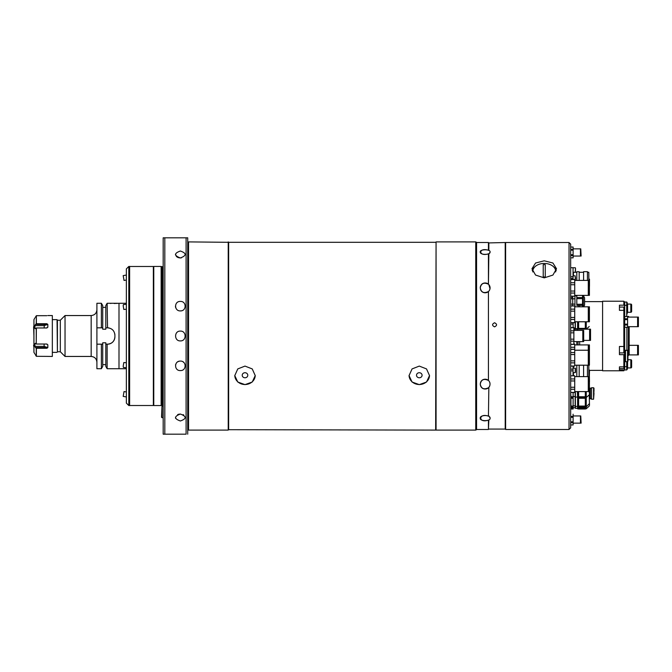 <?xml version="1.0" encoding="UTF-8"?>
<svg xmlns="http://www.w3.org/2000/svg" width="672" height="672" viewBox="0 0 672 672"><rect width="100%" height="100%" fill="white"/><g stroke="black" fill="none" stroke-linecap="round" stroke-linejoin="round"><path stroke-width="1.01" d="M126.361 303.274L118.994 303.274L118.994 368.726L118.994 303.274L115.559 303.45M126.361 368.726L107.142 368.726L107.142 344.182L105.798 344.182L105.798 342.796L102.732 342.796L102.732 344.182L96.902 344.182L96.902 368.726L101.38 368.726L101.38 344.182M108.982 327.961A7.367 7.367 0 0 0 107.537 327.818C112.014 328.247 114.467 330.708 114.904 335.185L114.904 336.815C114.475 341.292 112.022 343.745 107.537 344.182L107.142 344.182M60.32 320.25L60.32 351.75L57.406 351.75L57.406 320.25L60.32 320.25L65.033 315.546L65.033 356.454L91.174 356.454L91.174 315.546C94.651 315.202 96.558 313.295 96.902 309.817M52.735 319.637L57.053 319.637L57.406 351.75M114.836 303.492L114.223 303.509M110.981 303.45L110.393 303.4M101.38 303.274L101.38 327.818L96.902 327.818L96.902 303.274L101.38 303.274L102.732 305.6L102.732 329.204L105.798 329.204L105.798 305.6L107.142 303.274L117.356 303.274M101.38 327.818L102.732 327.818M102.732 344.182L102.732 366.4L101.38 368.726M96.902 327.818L96.902 344.182M107.537 344.182A7.367 7.367 0 0 0 114.904 336.815M114.904 335.185A7.367 7.367 0 0 0 114.761 333.732M105.798 344.182L105.798 366.4L107.142 368.726M107.142 303.274L107.537 327.818M105.798 327.818L107.142 327.818M33.919 345.433L33.919 335.84M33.919 324.912L33.919 326.567M33.919 335.672L33.6 326.726M33.6 345.274L33.919 345.761M33.6 345.601L33.919 347.088M33.944 352.405L33.944 319.595L33.919 352.321L34.936 354.06M47.83 356.387L36.372 356.311L35.456 354.875M35.456 347.558L34.936 346.382L44.134 346.382L47.83 347.592L46.838 348.281L44.134 347.558L35.456 347.558L36.372 348.281L36.372 356.311M35.876 343.669L34.936 343.669L34.936 346.382M34.936 343.669L35.456 343.308L34.936 343.669M35.456 328.692L34.936 328.331L35.456 328.692L36.238 328.012L36.238 343.988L35.456 343.308M52.332 356.454L52.332 315.546L52.332 356.454L47.83 356.395M46.477 327.97L47.83 327.197L46.838 327.97L36.372 327.97L36.238 343.988M46.838 344.03L47.83 344.803L46.838 344.03L36.372 344.03M47.83 347.592L47.83 344.803L46.477 344.03M46.838 348.281L36.372 348.281M34.936 325.618L35.456 324.442L44.134 324.442L46.838 323.719L47.83 324.408L44.134 325.618L34.936 325.618L34.936 328.331L35.876 328.331M47.83 324.408L47.83 327.197L46.838 327.97M46.838 323.719L36.372 323.719L35.456 324.442M35.456 317.125L36.372 315.689L36.238 323.761M46.838 315.689L36.372 315.689L36.372 323.719M44.369 324.433L44.134 327.97M179.323 257.88L181.314 257.897M175.451 254.419L175.543 255.1M176.282 256.368L176.887 256.906M177.635 257.359L178.466 257.687M183.834 415.086L183.095 414.649M179.407 414.103L178.483 414.313M178.164 414.414L177.643 414.641M175.451 417.581L175.543 418.244M180.365 414.036C186.698 416.43 186.698 418.74 180.365 420.983C174.031 418.748 174.023 416.438 180.365 414.036C186.698 416.43 186.698 418.74 180.365 420.983C174.031 418.748 174.031 416.43 180.356 414.036M180.365 251.017C186.698 253.252 186.698 255.57 180.365 257.964C174.031 255.57 174.023 253.26 180.365 251.017C186.698 253.252 186.698 255.562 180.365 257.964C174.031 255.57 174.031 253.26 180.356 251.017M180.365 361.091C186.69 360.83 186.698 370.894 180.365 370.574C174.04 370.902 174.014 360.839 180.365 361.091C186.682 360.822 186.707 370.894 180.365 370.574C174.031 370.902 174.023 360.83 180.356 361.091M180.365 310.909C174.031 311.17 174.023 301.106 180.356 301.426C186.69 301.098 186.698 311.17 180.365 310.909C174.04 311.178 174.014 301.106 180.365 301.426C186.682 301.098 186.707 311.161 180.365 310.909L181.314 310.817M175.451 306.138L175.543 307.062M175.661 307.516L175.82 307.952M183.834 362.494L183.103 361.906M179.407 361.183L178.492 361.452M178.164 361.603L177.643 361.897M175.661 364.484L175.543 364.93M180.365 434.188C186.194 434.188 186.194 434.188 180.365 434.188C174.535 434.188 174.535 434.188 180.365 434.188C174.535 434.188 174.535 434.188 180.365 434.188C186.194 434.188 186.194 434.188 180.365 434.188C174.535 434.188 174.535 434.188 180.365 434.188C186.194 434.188 186.194 434.188 180.365 434.188C186.194 434.188 186.194 434.188 180.365 434.188C174.535 434.188 174.535 434.188 180.365 434.188M166.051 434.188C167.504 434.188 167.504 434.188 166.051 434.188C164.59 434.188 164.59 434.188 166.051 434.188C167.504 434.188 167.504 434.188 166.051 434.188C164.59 434.188 164.59 434.188 166.051 434.188M161.986 405.325L161.986 266.675L161.137 266.448L161.137 405.552L161.986 405.325A0.487 0.487 0 0 1 162.112 405.308L162.859 405.308A0.487 0.487 0 0 1 163.178 405.426M162.859 405.308L162.859 266.692A0.487 0.487 0 0 0 163.178 266.574M162.859 266.692L162.112 266.692A0.487 0.487 0 0 1 161.986 266.675M161.137 266.448L153.77 266.448L153.77 405.552L161.137 405.552M180.365 340.906C174.031 341.216 174.023 330.792 180.356 331.094C186.682 330.784 186.707 341.208 180.365 340.906C174.04 341.216 174.014 330.792 180.365 331.094C186.69 330.784 186.698 341.208 180.365 340.906M186.094 434.188L186.094 237.812L164.816 237.812L164.816 434.188L186.094 434.188M187.723 237.812L186.094 237.812L187.723 237.812L187.723 434.188M163.178 434.188L164.816 434.188L163.178 434.188L163.178 237.812L164.816 237.812L163.178 237.812M177.652 257.359L178.164 257.586M435.658 429.694L436.069 241.903L436.069 430.097L228.64 429.694L228.64 242.306L188.546 241.903L188.546 430.097L228.228 430.097L228.228 241.903M475.751 241.903L476.574 242.374L476.574 429.626L475.751 430.097L475.751 241.903L436.069 241.903M475.751 430.097L436.069 430.097M245.003 384.628L237.77 382.032L234.78 375.598L237.77 368.92L245.003 366.089L252.235 368.92L255.234 375.598L252.235 382.032L245.003 384.628M419.294 384.628L412.054 382.032L409.063 375.598L412.062 368.92L419.294 366.089L426.518 368.92L429.517 375.598L426.527 382.032L419.294 384.628M435.658 242.306L228.64 242.306M409.063 375.421A10.231 9.274 180 0 0 419.294 384.518A10.231 9.274 180 0 0 429.517 375.421M419.294 372.725A2.78 2.52 180 0 0 419.294 377.773A2.78 2.52 180 0 0 419.294 372.725M234.78 375.421A10.231 9.274 180 0 0 245.003 384.518A10.231 9.274 180 0 0 255.234 375.421M245.003 372.725A2.78 2.52 180 0 0 245.003 377.773A2.78 2.52 180 0 0 245.003 372.725M187.723 429.626L188.546 430.097M187.723 242.374L188.546 241.903M161.54 417.253L161.952 406.367L161.952 417.656L161.54 417.253M476.574 429.484L488.435 429.484L488.435 420.118C478.12 423.62 478.321 412.642 488.435 416.161L488.846 387.358L488.435 416.161M476.574 242.516L488.435 242.516L488.435 250.261C478.178 247.078 478.313 257.015 488.435 253.823L488.435 284.231C483.958 282.122 481.236 283.315 480.253 287.809C481.144 292.412 483.865 293.656 488.435 291.547L488.435 380.453C483.882 378.336 481.152 379.588 480.253 384.199C481.219 388.685 483.949 389.878 488.435 387.769A4.906 4.906 0 0 0 488.846 387.358M488.846 419.916L488.435 429.484M494.575 326.852C497.213 325.483 497.213 324.114 494.575 322.753C491.929 324.114 491.929 325.475 494.575 326.852M488.846 429.08L505.21 429.08L505.21 242.92L505.621 429.484L569.033 429.484L569.033 242.516L570.671 244.154L570.671 282.736L574.736 282.736L574.736 296.201L570.671 296.201L570.83 297.553L572.712 297.553L572.712 305.903L572.712 301.459M488.846 250.438L488.846 242.92L505.621 242.516L505.621 429.484M488.435 253.823L488.846 254.066L490.048 252.168M488.846 253.604L488.435 284.231M489.149 290.758L489.77 289.59M489.997 288.716L488.846 284.642M488.435 291.547L488.435 380.453A4.906 4.906 0 0 1 489.359 381.562M488.905 387.282L489.745 385.871M489.762 382.393A4.906 4.906 0 0 1 489.997 383.284L489.779 382.435M489.376 381.587L488.88 380.906M490.056 418.009L488.846 415.926M485.159 389.021C491.56 388.954 491.677 379.386 485.159 379.201C478.64 379.394 478.766 388.97 485.159 389.021A4.906 4.906 0 0 0 487.259 388.55M484.126 379.31A4.906 4.906 0 0 0 480.556 382.41M485.159 292.799C491.677 292.614 491.568 283.038 485.159 282.979C478.758 283.046 478.649 292.622 485.159 292.799M486.2 292.69A4.906 4.906 0 0 0 488.788 291.203M489.359 290.438A4.906 4.906 0 0 0 488.746 284.533M488.032 283.903A4.906 4.906 0 0 0 486.2 283.088M485.159 282.979A4.906 4.906 0 0 0 480.253 287.834M480.564 289.607A4.906 4.906 0 0 0 485.05 292.799M490.073 251.941C490.652 249.068 479.564 249.094 480.253 251.983C479.749 255.192 490.661 255.15 490.073 251.941M490.073 418.244C490.753 414.691 479.598 414.666 480.253 418.244L480.253 418.244C479.598 421.411 490.694 421.428 490.073 418.244M494.575 322.753C491.929 324.114 491.929 325.483 494.567 326.852C497.213 325.483 497.213 324.114 494.575 322.753M573.88 329.876L574.35 330.397M590.528 340.393L590.528 329.179L590.024 329.179L590.024 340.393L590.528 340.393M583.682 340.393L589.613 340.393L589.613 329.179L574.577 329.179L574.577 330.397M577.643 330.397L577.643 329.179L577.643 330.397M590.31 388.391L589.487 388.156M590.31 398.555L589.898 398.79L589.898 388.156M591.536 398.79L590.31 398.79L590.31 388.156L591.536 388.156M593.989 393.725L593.578 399.202L593.578 387.744L593.989 393.725M593.578 387.744L591.536 387.744L591.536 399.202L593.578 399.202M593.989 391.373L593.989 388.156M570.671 282.736L570.671 427.846L569.033 429.484M544.236 260.812L535.567 263.012L531.964 268.75L535.559 275.066L544.236 277.864L552.922 275.066L556.517 268.75L552.922 263.012L544.236 260.812M535.172 266.54A12.272 8.526 0 0 0 532.224 270.53M556.248 270.53A12.272 8.526 0 0 0 553.308 266.54M555.668 271.933A11.458 7.955 -0 0 0 544.236 263.441A11.458 7.955 -0 0 0 532.812 271.933M543.22 276.973A8.929 6.199 -0 0 0 544.236 277.015A8.929 6.199 -0 0 0 545.261 276.973L545.261 264.65A8.929 6.199 -0 0 0 544.236 264.608A8.929 6.199 -0 0 0 543.22 264.65L543.22 276.973M573.04 375.799L573.04 370.868L570.671 370.868M570.671 369.155L573.04 369.155L573.04 366.097M587.446 376.622L587.446 365.198M583.598 376.622L583.598 365.198M588.832 376.622L588.832 365.198M579.18 376.622L579.18 365.198M576.803 376.622L576.803 365.198M588.832 280.409L588.832 272.286L587.446 272.286M587.446 280.409L587.446 271.673L583.598 271.673L583.598 280.409M570.671 278.401L573.04 278.401L573.04 279.51L573.04 275.864L575.249 275.864L575.249 280.367L574.736 280.367M570.671 267.725L573.04 267.725L573.04 276.721L570.671 276.721M579.18 280.409L579.18 271.757L576.803 271.757L576.803 280.409M577.626 391.591L577.626 397.639L577.382 391.591M589.218 369.844L589.487 381.772M589.487 394.128L589.487 387.946L589.487 394.128M585.312 408.996L578.609 408.996L585.312 408.996L585.312 407.072L578.609 407.072L585.312 407.072L585.312 406.064L578.609 406.064L578.609 398.269L585.312 398.269L585.312 397.765L578.609 397.765L585.312 397.765L585.312 396.749L578.609 396.749L578.609 391.591M578.609 398.269L578.609 396.749M585.312 391.591L585.312 396.749M573.124 396.522L575.173 396.522L575.173 407.753L573.124 407.753M575.173 391.591L575.173 396.522M573.124 392.49L573.124 407.98L570.931 407.98L570.688 403.124M573.124 396.749L570.931 396.749L570.931 397.765L573.124 397.765L573.124 398.269L570.931 398.269L570.931 407.072L573.124 407.072M570.931 396.749L570.671 392.599M575.375 391.591L575.375 397.068L577.382 397.068M578.609 397.639L577.626 397.639L577.626 408.87L578.609 408.87M589.487 394.254L589.218 391.591M586.253 391.591L586.253 397.538L589.218 394.867L589.487 405.35M585.312 407.98L578.609 407.98L578.609 406.064M585.312 398.269L585.312 406.064M573.124 405.829L575.173 405.829M573.124 406.064L570.931 406.064M575.375 397.068L575.375 406.375L577.626 406.375M578.609 408.996L578.609 407.98M570.931 407.98L570.931 408.996L573.124 408.996L573.124 407.98M575.375 406.375L575.375 408.299L577.626 408.299M589.218 381.024L589.487 370.583M589.218 280.409L589.487 285.356L589.487 279.174M589.487 285.356L589.218 292.278M574.736 391.591L588.286 391.591L588.286 376.622L574.736 376.622M570.671 375.799L574.736 375.799L574.736 392.49L570.671 392.49M570.671 378.949L574.736 378.949M570.671 380.957L574.736 380.957M570.671 387.257L574.736 387.257M570.671 389.264L574.736 389.264M570.671 392.414L574.736 392.414M588.781 389.012L588.286 389.012M588.781 379.193L588.286 379.193M589.411 391.591L589.411 376.622L588.781 376.622L588.781 391.591L589.411 391.591M574.736 365.198L588.286 365.198L588.286 344.929L574.736 344.929M573.88 344.022L574.736 344.022L574.736 366.097L570.671 366.097M573.88 344.106L574.736 344.106M570.671 347.256L574.736 347.256M570.671 349.264L574.736 349.264M588.781 347.5L588.286 347.5M589.411 350.221L589.411 344.929L588.781 344.929L588.781 350.221L589.411 350.221L589.411 365.198L588.781 365.198L588.781 350.221M574.736 295.378L588.286 295.378L588.286 280.409L574.736 280.409M570.671 279.51L574.736 279.51L574.736 282.736M570.671 279.586L574.736 279.586M570.671 284.743L574.736 284.743M570.671 291.043L574.736 291.043M570.671 293.051L574.736 293.051M588.781 292.807L588.286 292.807M588.781 282.988L588.286 282.988M589.411 295.378L589.411 280.409L588.781 280.409L588.781 295.378L589.411 295.378M574.736 321.779L588.286 321.779L588.286 306.802L574.736 306.802M570.671 305.903L574.736 305.903L574.736 322.678L570.671 322.678M570.671 322.602L574.736 322.602M570.671 319.452L574.736 319.452M570.671 317.444L574.736 317.444M574.736 309.137L570.671 309.137L570.671 311.144L574.736 311.144M570.671 305.987L574.736 305.987M588.781 319.2L588.286 319.2M588.781 309.38L588.286 309.38M589.411 321.779L589.411 306.802L588.781 306.802L588.781 321.779L589.411 321.779M588.286 350.221L574.736 350.221M570.671 349.322L574.736 349.322M570.671 366.013L574.736 366.013M574.736 360.856L570.671 360.856L570.671 362.863L574.736 362.863M570.671 354.556L574.736 354.556M570.671 352.548L574.736 352.548M570.671 349.398L574.736 349.398M588.781 362.62L588.286 362.62M588.781 352.8L588.286 352.8M570.671 247.044L573.107 247.044L573.107 257.846L570.671 257.821L573.107 257.846M573.107 256.049L580.457 256.049L580.457 248.85L573.107 248.85M570.671 255.578L573.107 255.578M570.671 254.696L573.107 254.696M570.671 250.202L573.107 250.202M570.671 249.32L573.107 249.32M570.671 247.069L573.107 247.069M581.12 256.049L580.751 248.85L581.12 256.049M573.107 423.15L580.457 423.15L580.457 415.951L573.107 415.951L573.107 414.179L573.107 415.951M570.671 422.68L573.107 422.68L573.107 424.956L570.671 424.931M570.671 421.798L573.107 421.798L573.107 422.68M570.671 417.304L573.107 417.304L573.107 421.798M570.671 416.422L573.107 416.422L573.107 417.304M581.12 423.15L580.751 415.951L581.12 423.15M583.682 341.603L583.682 330.397L583.195 330.397L583.195 341.603L583.682 341.603M573.88 341.603L582.817 341.603L582.817 330.397L573.88 330.397M570.671 327.617L573.88 327.617L573.88 344.383L570.671 344.383M570.671 344.308L573.88 344.308M570.671 341.158L573.88 341.158M570.671 339.15L573.88 339.15M570.671 332.85L573.88 332.85M570.671 330.842L573.88 330.842M570.671 327.692L573.88 327.692M575.249 279.308L575.501 277.519L575.501 279.308M575.249 276.923L575.249 277.519M575.501 270.614L575.501 271.202M575.501 270.018L575.501 268.01L575.501 270.018M575.249 368.138L575.249 372.632L573.04 372.632L573.04 368.138L575.249 368.13M575.501 370.28L575.501 371.465L575.501 370.28M575.501 372.38L575.501 368.39L575.501 372.38M584.522 305.273L584.522 297.654L584.581 305.071L583.64 306.802M584.522 297.654L583.279 295.487L583.279 306.802M583.136 306.802L583.279 295.487M583.136 295.403L582.532 295.403L582.532 297.553L576.803 297.553L576.803 295.378M584.581 304.819L584.581 298.108M576.803 304.273L576.803 305.374L582.532 305.374L582.532 304.273L576.803 304.273L576.803 298.654L582.532 298.654L582.532 304.273M582.532 298.654L582.532 297.553M576.803 298.654L576.803 297.553M582.532 305.374L582.532 306.802L582.532 305.374M572.712 305.374L572.712 304.273L572.712 305.374M572.712 296.201L572.712 297.553M576.803 295.814L574.963 295.814L574.963 306.802M578.239 306.802L578.239 305.374M573.124 324.089L570.671 324.089M577.626 321.779L577.626 329.179M589.218 312.665L589.218 321.779M585.312 329.179L585.312 328.39L578.609 328.39L578.609 321.779M578.609 329.179L578.609 328.39M585.312 321.779L585.312 328.39M573.88 328.163L575.173 328.163L575.173 321.779M573.124 322.678L573.124 327.617L573.124 322.678M575.375 321.779L575.375 328.709L577.626 328.709M579.667 305.374L579.667 306.802M579.667 341.603L579.667 344.929M588.832 370.364L602.582 370.364M584.581 301.636L602.582 301.636M576.803 344.929L576.803 341.603M576.803 329.179L576.803 328.709M578.029 341.603L578.029 344.929M623.86 369.944L619.433 369.944L619.433 366.862L623.86 366.862L623.86 354.648L619.433 354.648L619.433 346.492L623.86 346.492L623.86 307.079L619.433 307.079L619.433 310.338L619.433 305.172L623.86 305.172L623.86 301.224L602.582 301.224L602.582 370.776L623.86 370.776L624.674 369.163L623.86 370.776M619.433 310.338L623.86 310.338L624.674 311.01L624.674 346.147L623.86 346.492L623.86 352.901A0.487 0.487 0 0 0 624.347 352.414L624.347 348.81M623.86 354.648L624.674 354.304L624.674 346.147M619.433 369.944L619.433 368.575L623.86 368.575A0.487 0.487 0 0 0 624.347 368.088L624.347 366.4M624.674 354.304L624.674 366.089L623.86 366.862L623.86 368.575M624.674 311.01L624.674 305.844L623.86 305.172M626.716 316.487L626.716 302.039L624.674 302.039L624.674 305.844M624.347 307.566L624.347 310.741L624.347 307.566A0.487 0.487 0 0 0 623.86 307.079M624.347 346.76L624.347 352.414M619.433 346.492L619.433 352.901L623.86 352.901M619.433 366.862L619.433 368.575M625.489 350.482L624.674 350.482M625.489 361.444L624.674 361.444M627.539 350.23L627.539 361.687L625.489 361.687L625.489 350.23L627.95 350.641L627.95 361.284L627.95 350.641M638.4 354.9L638.4 345.324L637.946 345.324L637.946 354.9L638.4 354.9M629.093 354.9L637.594 354.9L637.594 345.324L629.177 345.324M638.4 326.676L638.4 317.1L637.946 317.1L637.946 326.676L638.4 326.676M627.598 326.676L637.594 326.676L637.594 317.1L627.598 317.1M624.674 316.487L627.598 316.487L627.598 327.289L624.674 327.264M624.674 325.013L627.598 325.013M624.674 324.131L627.598 324.131M624.674 319.637L627.598 319.637M624.674 318.755L627.598 318.755M624.674 316.512L627.598 316.512M629.177 326.676L629.177 354.816L627.95 355.639M629.093 317.1L628.354 316.361L626.884 316.487M628.354 355.639L628.354 326.676M628.354 317.1L628.354 316.361M626.884 350.23L626.884 327.289M626.716 305.34L624.674 305.34L624.674 302.039L623.86 301.224M631.63 311.455L631.63 304.903L631.63 311.455A0.815 0.815 0 0 1 630.815 312.27L627.598 312.27L626.716 313.908M631.63 304.903A0.815 0.815 0 0 0 630.815 304.088L627.598 304.088L626.716 302.45M627.152 313.908L627.152 302.45M627.598 312.27L627.598 304.088M624.674 366.089L624.674 369.961L626.716 369.961L626.716 366.66L624.674 366.66M626.716 361.687L626.716 366.66M631.63 360.545L631.63 367.097L631.63 360.545A0.815 0.815 0 0 0 630.815 359.73L627.95 359.73M631.63 367.097A0.815 0.815 0 0 1 630.815 367.912L627.598 367.912L627.598 361.687M627.598 367.912L627.152 369.55L627.152 361.687M627.152 369.55L626.716 369.55M126.361 396.95L123.186 396.388L124.034 391.558L126.361 391.969M126.361 275.05L123.186 275.612L124.034 280.442L126.361 280.031M126.361 309.238L123.824 309.456L123.186 305.802L123.396 304.567L126.361 304.307M126.361 367.693L123.396 367.433L123.186 366.198L123.824 362.544L126.361 362.762M126.361 403.099L126.361 268.901L128.814 266.448L128.814 405.552L126.361 403.099M128.814 405.552L129.629 405.552L129.629 266.448L128.814 266.448M129.629 405.51L153.359 405.51L153.359 266.49L129.629 266.49M36.238 348.239L36.238 356.227M44.134 344.03L44.134 347.558M162.112 405.308L162.112 266.692M573.451 366.097L573.451 368.13M573.451 372.632L573.451 375.799M576.803 272.286L573.451 272.286L573.451 275.864M585.312 397.639L586.253 397.538L586.253 408.761L585.976 391.591M589.218 376.622L589.218 370.364M573.325 272.269L575.249 272.269L575.501 268.01M586.253 321.779L586.253 329.179L589.218 326.508M585.976 329.179L585.976 321.779M623.969 352.892L624.674 352.892M630.815 312.27L630.815 304.088M630.815 367.912L630.815 359.73M60.32 351.75L65.033 356.454M52.735 352.363L57.053 352.363M57.406 320.25L57.053 319.637M65.033 315.546L91.174 315.546M91.174 356.454C94.651 356.798 96.558 358.705 96.902 362.183M102.732 364.636L105.798 364.636M102.732 307.364L105.798 307.364M47.83 315.546L52.332 315.546M33.944 319.595L34.936 317.873M163.178 417.656L161.952 417.656M163.178 406.367L161.952 406.367M505.621 242.516L569.033 242.516M588.781 363.577L588.286 363.577M583.598 272.286L579.18 272.286M578.609 406.946L577.626 406.946M585.312 406.946L586.253 406.846L589.487 403.561M589.218 392.255L589.487 392.86M589.218 406.09L586.253 408.761M585.976 408.87L585.312 408.87M589.218 383.678L589.487 383.074M570.671 424.956L573.107 424.956M573.04 267.767L575.249 267.767M574.963 298.805L570.671 298.805M574.963 304.122L570.671 304.122M624.674 327.289L627.598 327.289"/></g></svg>
